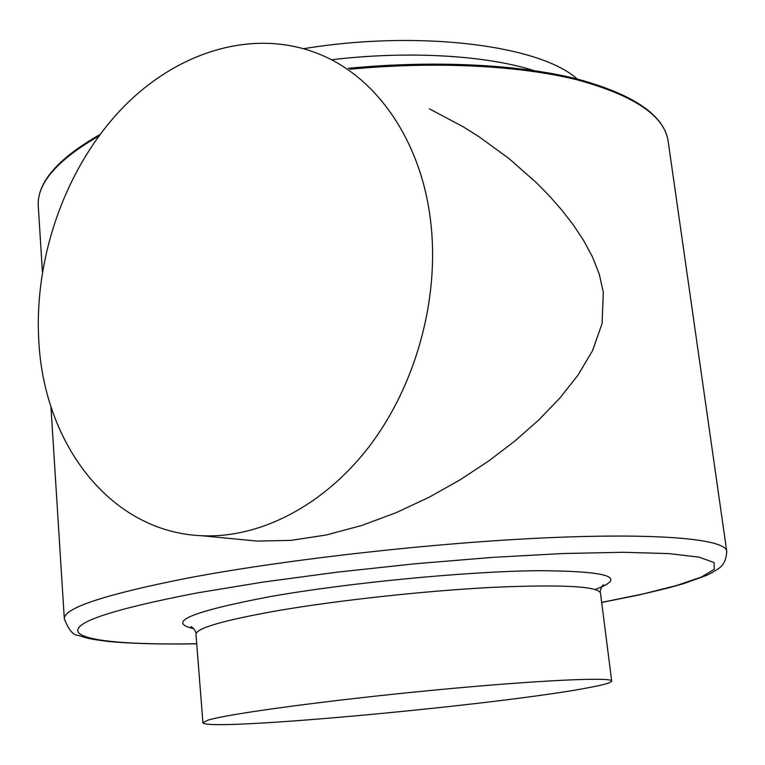 <?xml version="1.0" encoding="UTF-8"?>
<svg xmlns="http://www.w3.org/2000/svg" width="765" height="765" viewBox="0 0 765 765"><rect width="100%" height="100%" fill="white"/><g stroke="black" fill="none" stroke-linecap="round" stroke-linejoin="round"><path stroke-width="1.15" d="M38.805 340.894C33.928 257.996 65.082 168.912 120.88 109.701C176.705 50.92 256.093 26.249 323.308 55.826C379.115 80.191 422.318 143.906 430.905 223.61C439.349 299.392 415.844 384.642 370.155 445.24C324.264 505.732 259.976 538.369 201.998 535.749C110.294 532.134 43.988 443.93 38.805 340.894M429.356 108.812L463.007 126.674L478.938 136.667L509.05 158.604L536.839 183.112L549.806 196.376L561.979 210.27L573.291 224.891L583.532 240.325L592.32 256.581L599.225 274.013L603.317 292.115L602.074 323.585L592.502 350.762L577.977 375.156L560.009 397.886L538.99 419.736L515.218 440.755L489.007 460.769L460.291 479.703L429.089 497.26L396.136 512.693L361.568 525.526L326.158 535.012L290.977 540.377L256.897 541.085L239.426 539.382M331.446 59.775C408.194 50.567 485.737 55.281 534.037 70.59M577.145 78.986C540.482 45.537 419.88 29.577 303.829 48.673M208.214 720.066C228.113 713.86 328.07 700.281 432.751 690.26C537.489 680.19 613.329 676.786 611.694 681.108C611.436 682.543 604.847 684.522 591.909 687.047C508.295 703.982 203.108 732.478 202.926 722.638L208.214 720.066M350.112 69.223C436.05 61.085 519.846 65.561 577.326 79.876C634.654 95.577 664.957 116.213 668.237 141.783C664.536 115.333 633.841 94.325 576.16 78.738C518.354 64.394 434.3 60.014 348.295 68.314M196.72 643.738C132.68 644.914 85.422 641.424 78.451 632.454C72.111 622.643 111.633 609.476 197.016 592.942L262.347 582.194L336.657 572.23L415.108 563.767L492.268 557.398L562.925 553.525L622.72 552.282L668.629 553.583L699.143 557.14L714.061 562.552L714.242 569.361L701.199 577.135L676.796 585.445L642.982 593.965L601.682 602.39M64.346 619.239L64.308 618.665C64.011 607.984 104.853 594.51 186.842 578.244C284.389 559.607 434.75 542.643 548.601 537.719C662.758 532.746 726.262 539.468 726.75 551.374C725.717 567.075 718.048 568.319 712.837 572.258L706.611 575.366L683.661 583.638L668.017 588.036L639.234 594.902L601.692 602.457M196.003 634.52L195.974 634.252C196.471 628.103 223.81 620.224 278.001 610.613C338.57 600.229 426.334 590.704 493.454 587.319C562.648 584.336 598.335 586.286 600.515 593.162L602.179 606.253M193.708 628.677C165.919 622.347 190.954 611.732 268.792 596.853C346.057 583.073 464.69 571.541 537.059 570.69C608.997 570.977 628.361 577.24 595.141 589.48M38.355 207.392L38.25 205.775C36.978 183.342 57.193 160.076 98.905 135.96M202.926 722.638L195.974 634.252C196.844 631.794 191.566 625.99 190.906 626.784L192.761 627.73M726.712 551.077L668.237 141.783M611.684 681.022L602.198 606.415M196.729 643.805C161.358 644.398 132.068 643.642 108.86 641.539C87.497 638.852 86.588 638.01 78.537 635.39C73.354 635.524 68.611 629.949 64.308 618.665L50.92 406.492M42.41 271.738L38.25 205.775C37.15 182.424 57.738 158.661 100.005 134.487M600.487 592.99C599.177 590.8 603.097 584.135 603.623 584.862L602.466 585.78M201.998 535.749L256.897 541.085"/></g></svg>
